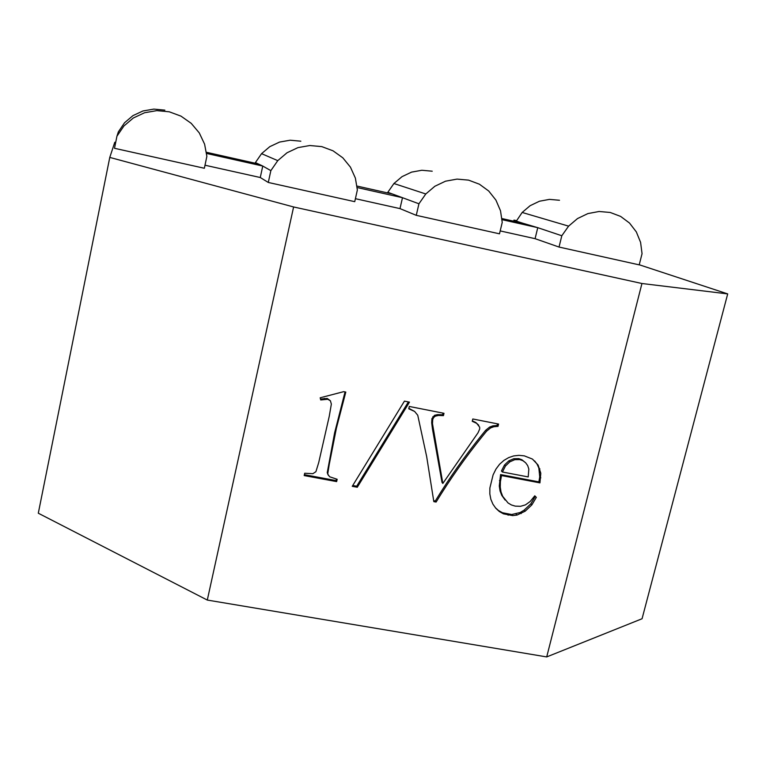 <?xml version="1.0" encoding="UTF-8"?>
<svg xmlns="http://www.w3.org/2000/svg" width="766" height="766" viewBox="0 0 766 766"><rect width="100%" height="100%" fill="white"/><g stroke="black" fill="none" stroke-linecap="round" stroke-linejoin="round"><path stroke-width="1.15" d="M513.689 221.192L513.957 220.091L516.399 220.637M513.957 220.091L516.265 220.838M329.217 464.579L327.781 473.618L327.254 472.612L327.829 474.336L329.677 476.778L337.174 479.286L336.638 481.603L304.179 475.571L304.705 473.244L312.863 473.685L315.908 471.693L318.704 462.607L329.246 416.311L331.352 404.094L330.405 400.781L327.762 399.268L320.705 399.948L320.188 397.784L343.685 391.665L345.801 392.077L336.389 428.251L329.217 464.579M345.035 391.933L334.627 432.819L327.254 472.612M207.299 600.065L546.704 656.922L641.946 283.506L293.608 206.964L109.777 157.413L38.3 513.21L207.299 600.065L293.608 206.964M327.781 473.618L328.355 475.341M501.529 475.562L500.418 481.565L500.255 487.032L501.021 491.963L502.716 496.358L508.011 502.927L511.382 504.947L515.231 506.125L520.507 506.316L525.447 504.871L530.177 501.491L534.783 495.813L536.324 497.364L531.853 504.89L525.17 511.2L517.012 515.068L512.674 515.604L503.453 513.833L499.346 511.535L495.841 508.308L492.931 504.172L490.853 499.308L489.828 493.936L489.867 488.028L493.103 474.863L495.966 469.079L499.566 464.263L503.875 460.423L508.662 457.618L513.67 455.923L518.888 455.339L524.317 455.856L532.447 459.073L538.115 465.077L540.796 473.225L539.944 482.877L501.529 475.562L500.562 474.575L499.288 486.017L500.054 490.939L501.749 495.324L505.12 500.064M498.57 424.058L498.015 426.365L493.85 426.719L490.613 427.916L486.592 431.172L482.551 436.122C465.546 457.187 450.063 479.162 436.103 502.056L433.824 501.634L426.672 456.613L417.748 415.249L414.617 411.438L408.757 408.805L409.312 406.468L443.993 413.305L443.437 415.622L438.42 415.459L435.356 416.139L433.652 417.527L432.723 419.5L432.484 423.665L442.834 483.442L478.013 432.809L479.688 429.037L479.669 427.179L476.672 423.339L472.249 421.29L472.804 418.983L498.57 424.058M409.475 402.131L357.291 487.253L352.245 486.314L404.438 401.135L409.475 402.131M502.716 496.358L501.749 495.324M641.946 283.506L727.7 293.905L642.061 618.746L546.704 656.922M639.237 264.758L727.7 293.905M115.676 142.466L114.776 142.265L109.777 157.413M535.08 238.676L537.761 227.674L561.813 235.746L568.602 226.142L577.507 218.569L587.905 213.58L599.069 211.493L610.234 212.469L620.613 216.405L629.508 223.04L636.316 231.887L640.587 242.353L642.052 253.699L639.208 264.864L559.027 247.054L535.08 238.676L500.188 230.911M357.205 187.565L402.495 197.705L418.935 203.785L425.791 193.97L434.858 186.262L445.525 181.188L457.034 179.1L468.591 180.134L479.401 184.204L488.718 191.012L495.908 200.089L500.514 210.803L502.228 222.418L499.489 233.821L416.264 215.332L399.986 208.611L402.495 197.705L392.537 194.028L357.052 186.071M355.405 198.691L399.986 208.611M268.291 182.461L354.735 201.669L357.358 190.006L355.386 178.114L350.435 167.141L342.823 157.825L333.057 150.825L321.806 146.622L309.828 145.521L297.955 147.618L287.011 152.779L277.761 160.64L270.848 170.646L268.291 182.461L260.277 177.52L262.757 166.04L255.413 162.584L255.27 163.244M205.001 165.217L260.277 177.52M116.939 136.214L114.507 148.298L204.359 168.261L206.868 156.331L204.599 144.161L199.275 132.901L191.222 123.345L180.987 116.135L169.257 111.798L156.839 110.63L144.583 112.736L133.351 117.974L123.91 125.988L116.939 136.214L118.366 131.838L124.561 122.742L132.949 115.628L142.936 110.974L153.822 109.107L164.872 110.141M425.791 193.97L393.925 183.524L387.826 192.285L392.537 194.028M559.506 200.261L549.461 199.38L539.436 201.238L530.12 205.7L522.163 212.46L515.949 221.7M516.112 221.058L523.044 223.289L501.998 218.569M523.044 223.289L537.761 227.674L502.094 219.679M387.826 192.285L387.673 192.936M300.837 141.193L290.142 140.207L279.552 142.074L269.795 146.66L261.56 153.66L255.413 162.584M418.935 203.785L416.264 215.332M568.602 226.142L522.163 212.46M432.215 171.201L421.855 170.263L411.562 172.12L402.026 176.649L393.925 183.524M330.405 400.781L327.235 398.454L320.494 399.076M442.834 483.442L442.02 482.427L432.464 428.97L431.689 422.803L432.484 423.665M478.74 425.226L475.763 422.478L472.354 420.84L473.254 421.693M476.672 423.339L475.763 422.478M539.896 468.964L538.833 467.997L539.743 476.873L538.881 481.881L500.562 474.575M540.796 473.225L539.724 472.249M538.115 465.077L537.062 464.119L538.833 467.997M512.674 515.604L511.678 514.522L502.486 512.751L498.388 510.453L495.449 507.762M508.155 515.212L507.178 514.13M561.813 235.746L559.027 247.054M540.806 477.86L539.743 476.873M432.723 419.5L431.919 418.648L431.689 422.803M503.453 513.833L502.486 512.751M499.346 511.535L498.388 510.453M531.853 504.89L530.819 503.827L524.145 510.127L520.162 512.521L511.678 514.522M525.17 511.2L524.145 510.127M435.356 416.139L434.542 415.296L431.919 418.648M433.652 417.527L432.847 416.685M539.944 482.877L538.881 481.881M497.45 423.837L497.048 425.503L492.892 425.858L489.666 427.045L485.654 430.291L481.623 435.232C464.665 456.239 449.23 478.166 435.308 500.993L433.7 500.696M443.016 413.104L442.614 414.789L437.606 414.617L434.542 415.296M414.617 411.438L408.862 408.355M534.658 460.94L537.062 464.119M534.773 495.822L535.271 496.33L530.819 503.827M525.658 462.788L521.895 459.753L518.812 458.633L513.795 458.71L508.806 460.864L504.488 465.01L501.433 471.013L502.429 472.009L528.214 476.931L528.827 469.07L527.707 465.632L525.658 462.788L522.939 460.711L519.846 459.6L514.819 459.667L509.821 461.841L505.483 465.987L502.429 472.009M518.812 458.633L519.846 459.6M513.795 458.71L514.819 459.667M500.255 487.032L499.288 486.017M501.021 491.963L500.054 490.939M436.103 502.056L435.308 500.993M270.848 170.646L262.757 166.04L206.619 153.468M257.74 163.8L206.475 152.3M490.613 427.916L489.666 427.045M486.592 431.172L485.654 430.291M336.437 479.095L336.092 480.579L304.38 474.69M493.85 426.719L492.892 425.858M500.418 481.565L499.461 480.569M277.761 160.64L261.56 153.66M498.015 426.365L497.048 425.503M357.291 487.253L356.688 486.219L352.743 485.491M504.488 465.01L505.483 465.987M536.324 497.364L535.271 496.33M327.762 399.268L327.235 398.454M324.813 399.201L324.286 398.397M336.638 481.603L336.092 480.579M517.012 515.068L516.006 513.986M521.177 513.593L520.162 512.521M408.374 401.92L356.688 486.219M521.895 459.753L522.939 460.711M508.806 460.864L509.821 461.841M443.437 415.622L442.614 414.789M438.42 415.459L437.606 414.617"/></g></svg>
